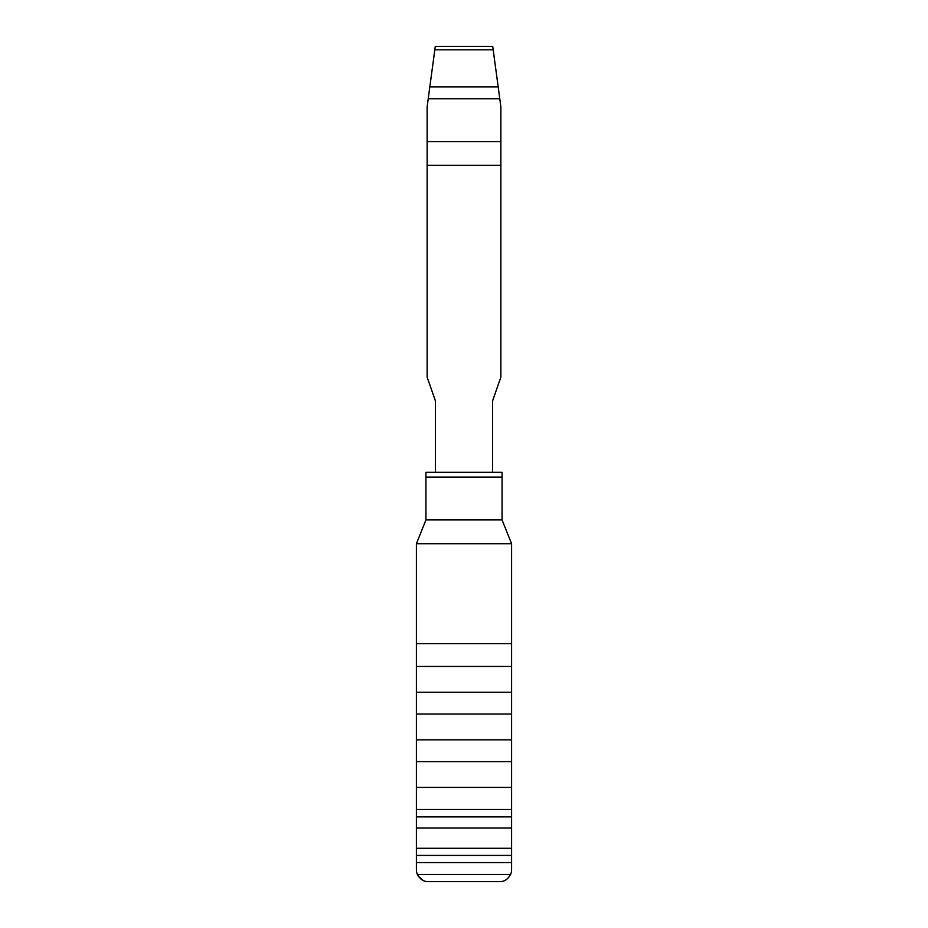 <?xml version="1.0" encoding="UTF-8"?>
<svg xmlns="http://www.w3.org/2000/svg" width="928" height="928" viewBox="0 0 928 928"><rect width="100%" height="100%" fill="white"/><g stroke="black" fill="none" stroke-linecap="round" stroke-linejoin="round"><path stroke-width="1.39" d="M425.929 519.924L416.405 543.715L416.405 869.698A11.902 11.902 0 0 0 417.403 874.466C420.14 879.35 423.771 881.728 428.307 881.6L499.693 881.6C504.194 881.751 507.836 879.373 510.597 874.466A11.902 11.902 0 0 0 511.595 869.698L511.595 543.715L502.071 519.924L502.071 472.329L425.929 472.329L425.929 519.924L502.071 519.924M423.145 880.428L418.424 876.322M417.403 874.466L510.597 874.466C507.79 879.396 504.159 881.774 499.693 881.6M435.441 472.329L435.441 400.942L427.124 377.151L427.124 165.37L500.876 165.37L500.876 377.151L492.559 400.942L492.559 472.329M427.124 165.37L427.124 106.987L428.226 98.751L499.774 98.751L500.876 106.987L500.876 165.37M434.814 49.81L493.186 49.81L492.722 46.4L435.278 46.4L492.722 46.4L435.278 46.4L428.226 98.751M493.186 49.81L499.774 98.751M429.826 86.849L498.174 86.849M427.124 141.578L500.876 141.578M416.405 543.715L511.595 543.715M416.405 643.649L511.595 643.649M416.405 666.455L511.595 666.455M416.405 692.23L511.595 692.23M416.405 714.038L511.595 714.038M416.405 739.825L511.595 739.825M416.405 761.633L511.595 761.633M416.405 787.408L511.595 787.408M416.405 855.43L511.595 855.43M416.405 862.564L511.595 862.564M416.405 809.483L511.595 809.483M416.405 816.872L511.595 816.872M416.405 828.043L511.595 828.043M416.405 848.285L511.595 848.285M425.929 477.085L502.071 477.085"/></g></svg>
